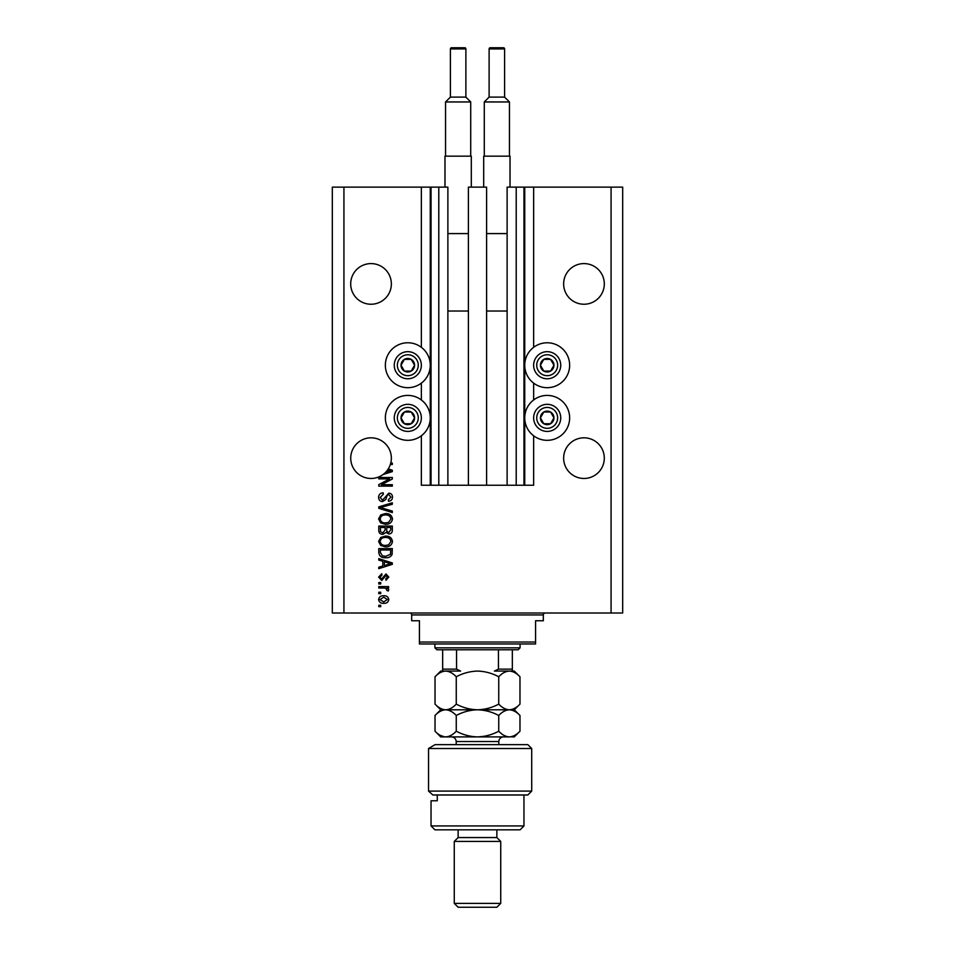 <?xml version="1.0" encoding="UTF-8"?>
<svg xmlns="http://www.w3.org/2000/svg" width="955" height="955" viewBox="0 0 955 955"><rect width="100%" height="100%" fill="white"/><g stroke="black" fill="none" stroke-linecap="round" stroke-linejoin="round"><path stroke-width="1.43" d="M468.404 485.247L486.596 485.247L486.596 187.132L468.404 187.132L468.404 485.247L447.883 485.247L447.883 187.132L421.358 187.132L421.358 347.322M421.358 383.134L421.358 399.966M421.358 435.778L421.358 485.247L431.039 485.247L431.039 187.132M438.787 187.132L438.787 485.247L431.039 485.247M447.883 485.247L438.787 485.247M516.213 187.132L516.213 485.247L523.961 485.247L523.961 187.132L507.117 187.132L507.117 485.247L486.596 485.247M516.213 485.247L507.117 485.247M523.961 187.132L524.737 187.132L524.737 485.247L523.961 485.247M533.642 435.778L533.642 485.247L524.737 485.247M611.069 187.132L611.069 613.003L622.684 613.003L622.684 187.132L533.642 187.132L533.642 347.322M533.642 383.134L533.642 399.966M533.642 187.132L524.737 187.132M604.3 283.922A20.33 20.33 0 0 0 583.971 263.592A20.33 20.33 0 0 0 563.641 283.922A20.33 20.33 0 0 0 583.971 304.239A20.33 20.33 0 0 0 604.3 283.922M391.359 283.922A20.33 20.33 0 0 0 371.029 263.592A20.33 20.33 0 0 0 350.7 283.922A20.33 20.33 0 0 0 371.029 304.239A20.33 20.33 0 0 0 391.359 283.922M604.3 458.137A20.33 20.33 0 0 0 583.971 437.82A20.33 20.33 0 0 0 563.641 458.137A20.33 20.33 0 0 0 583.971 478.467A20.33 20.33 0 0 0 604.3 458.137M391.359 458.137A20.33 20.33 0 0 0 371.029 437.82A20.33 20.33 0 0 0 361.826 476.259A20.33 20.33 0 0 0 385.426 472.498L390.917 470.899L387.539 470.003A20.33 20.33 0 0 0 391.359 458.137M547.191 342.773A22.454 22.454 0 0 0 524.737 365.228A22.454 22.454 0 0 0 547.191 387.682A22.454 22.454 0 0 0 569.646 365.228A22.454 22.454 0 0 0 547.191 342.773M547.191 395.418A22.454 22.454 0 0 1 569.646 417.872A22.454 22.454 0 0 1 547.191 440.327A22.454 22.454 0 0 1 524.737 417.872A22.454 22.454 0 0 1 547.191 395.418M407.809 387.682A22.454 22.454 0 0 1 385.354 365.228A22.454 22.454 0 0 1 407.809 342.773A22.454 22.454 0 0 1 430.263 365.228A22.454 22.454 0 0 1 407.809 387.682M407.809 440.327A22.454 22.454 0 0 0 430.263 417.872A22.454 22.454 0 0 0 407.809 395.418A22.454 22.454 0 0 0 385.354 417.872A22.454 22.454 0 0 0 407.809 440.327M388.267 468.917L392.326 470.218L392.326 471.591L383.015 474.563M390.75 463.068L392.326 463.068L392.326 464.476L390.344 464.476M389.556 478.909L378.777 478.909L378.777 477.5L392.326 477.5L392.326 479.004L381.523 484.71L392.326 484.71L392.326 486.119L378.777 486.119L378.777 484.615L389.556 478.909M382.549 501.614C379.983 501.363 378.669 499.931 378.598 497.34C378.777 494.487 380.305 492.983 383.17 492.816L383.349 494.213L380.186 497.46L382.501 500.205L388.792 493.162C391.168 493.365 392.41 494.678 392.505 497.089C392.374 499.668 391.025 501.065 388.458 501.256L388.279 499.847L390.917 497.137L388.757 494.571L387.384 495.012L385.784 499.525L382.549 501.614M392.326 512.572L378.777 508.311L378.777 506.854L392.326 502.796L392.326 504.252L380.353 507.511L392.326 511.116L392.326 512.572M378.598 518.947L380.723 514.948L385.366 513.575C389.401 513.408 391.777 515.211 392.505 518.947C391.801 522.624 389.473 524.414 385.534 524.307L380.663 522.934L378.598 518.947M378.598 541.473L380.723 537.474L385.366 536.101C389.401 535.934 391.777 537.737 392.505 541.473C391.801 545.15 389.473 546.94 385.534 546.833L380.663 545.46L378.598 541.473M382.824 561.277L378.777 560.096L378.777 558.627L392.326 562.961L392.326 564.333L378.777 568.655L378.777 567.198L382.824 566.017L382.824 561.277M380.711 606.676L378.777 606.676L378.777 605.267L380.711 605.267L380.711 606.676M611.069 613.003L332.316 613.003L332.316 187.132L343.931 187.132L343.931 613.003M421.358 187.132L343.931 187.132M383.803 603.333C380.866 603.512 379.135 602.247 378.598 599.549C379.123 596.875 380.818 595.61 383.707 595.765C386.596 595.61 388.291 596.863 388.804 599.549C388.303 602.187 386.632 603.441 383.803 603.333M380.711 593.652L378.777 593.652L378.777 592.243L380.711 592.243L380.711 593.652M383.886 588.017L378.777 588.017L378.777 586.609L388.625 586.609L388.625 588.017L387.062 588.017L388.804 589.677L388.279 591.014L386.87 590.476L385.892 588.268L383.886 588.017M380.711 583.971L378.777 583.971L378.777 582.562L380.711 582.562L380.711 583.971M381.773 580.449L378.598 577.118L381.761 573.764L381.94 575.173L380.006 577.214L381.534 579.04L385.999 573.943L388.804 577.059L385.987 580.27L385.808 578.861L387.396 577.107L386.19 575.352L381.773 580.449M385.629 557.744C381.606 557.995 379.326 556.276 378.777 552.587L378.777 548.6L392.326 548.6L392.075 554.569C390.655 556.908 388.506 557.971 385.629 557.744M382.752 534.346C380.126 534.227 378.789 532.866 378.777 530.24L378.777 526.074L392.326 526.074L392.326 530.276C392.314 532.544 391.18 533.785 388.912 533.988L386.083 532.472L382.752 534.346M387.396 599.513L383.707 597.173L380.006 599.585L383.707 601.925L387.396 599.513M388.351 563.008L384.399 561.743L384.399 565.551L390.917 563.641L388.351 563.008M390.738 550.008L380.353 550.008L380.353 552.42L382.334 555.798L385.641 556.335L390.476 554.306L390.738 550.008M390.917 541.485C390.332 538.62 388.47 537.295 385.343 537.51C382.43 537.426 380.711 538.739 380.186 541.461C380.747 544.255 382.549 545.58 385.581 545.424L388.637 544.839L390.917 541.485M390.738 527.482L386.691 527.482L386.823 531.35L388.697 532.58L390.738 529.786L390.738 527.482M385.104 527.482L380.353 527.482L380.532 531.637L382.74 532.938L385.104 530.073L385.104 527.482M390.917 518.959C390.332 516.094 388.47 514.769 385.343 514.984C382.43 514.9 380.711 516.213 380.186 518.935C380.747 521.74 382.549 523.054 385.581 522.898L388.637 522.313L390.917 518.959M385.426 472.498A20.33 20.33 0 0 0 387.539 470.003M413.682 368.606A6.78 6.78 0 0 0 404.419 359.355A6.78 6.78 0 0 0 404.419 371.089A6.78 6.78 0 0 0 413.682 368.606M412.894 368.152L414.589 365.228L411.199 359.355L404.419 359.355L401.04 365.228L404.419 371.089L411.199 371.089L412.894 368.152M396.074 358.447A13.549 13.549 0 0 1 414.589 353.493A13.549 13.549 0 0 1 419.543 371.996A13.549 13.549 0 0 1 401.04 376.962A13.549 13.549 0 0 1 396.074 358.447A13.549 13.549 0 0 0 401.04 376.962A13.549 13.549 0 0 0 419.543 371.996M414.589 365.228L411.199 359.355L404.419 359.355L401.04 365.228L404.419 371.089L411.199 371.089L414.589 365.228M553.052 368.606A6.78 6.78 0 0 0 543.801 359.355A6.78 6.78 0 0 0 543.801 371.089A6.78 6.78 0 0 0 553.052 368.606M552.277 368.152L553.96 365.228L550.581 359.355L543.801 359.355L540.411 365.228L543.801 371.089L550.581 371.089L552.277 368.152M535.457 358.447A13.549 13.549 0 0 1 553.96 353.493A13.549 13.549 0 0 1 558.926 371.996A13.549 13.549 0 0 1 540.411 376.962A13.549 13.549 0 0 1 535.457 358.447A13.549 13.549 0 0 0 540.411 376.962A13.549 13.549 0 0 0 558.926 371.996M553.96 365.228L550.581 359.355L543.801 359.355L540.411 365.228L543.801 371.089L550.581 371.089L553.96 365.228M553.052 421.262A6.78 6.78 0 0 0 543.801 412.011A6.78 6.78 0 0 0 543.801 423.745A6.78 6.78 0 0 0 553.052 421.262M552.277 420.809L553.96 417.872L550.581 412.011L543.801 412.011L540.411 417.872L543.801 423.745L550.581 423.745L552.277 420.809M535.457 411.104A13.549 13.549 0 0 1 553.96 406.138A13.549 13.549 0 0 1 558.926 424.653A13.549 13.549 0 0 1 540.411 429.607A13.549 13.549 0 0 1 535.457 411.104A13.549 13.549 0 0 0 540.411 429.607A13.549 13.549 0 0 0 558.926 424.653M553.96 417.872L550.581 412.011L543.801 412.011L540.411 417.872L543.801 423.745L550.581 423.745L553.96 417.872M413.682 421.262A6.78 6.78 0 0 0 404.419 412.011A6.78 6.78 0 0 0 404.419 423.745A6.78 6.78 0 0 0 413.682 421.262M412.894 420.809L414.589 417.872L411.199 412.011L404.419 412.011L401.04 417.872L404.419 423.745L411.199 423.745L412.894 420.809M396.074 411.104A13.549 13.549 0 0 1 414.589 406.138A13.549 13.549 0 0 1 419.543 424.653A13.549 13.549 0 0 1 401.04 429.607A13.549 13.549 0 0 1 396.074 411.104A13.549 13.549 0 0 0 401.04 429.607A13.549 13.549 0 0 0 419.543 424.653M414.589 417.872L411.199 412.011L404.419 412.011L401.04 417.872L404.419 423.745L411.199 423.745L414.589 417.872M409.743 613.003A1.934 1.934 0 0 1 411.677 614.948L411.677 620.75L419.424 620.75L419.424 642.047L535.576 642.047L535.576 620.75L543.323 620.75L543.323 614.948L411.677 614.948M545.257 613.003A1.934 1.934 0 0 0 543.323 614.948M535.576 642.047L535.576 643.98L419.424 643.98L419.424 642.047M520.093 647.848L518.147 649.782L436.853 649.782L434.907 647.848L520.093 647.848L520.093 643.98M434.907 647.848L434.907 643.98M512.346 649.782L512.346 670.482M512.346 671.078L494.38 671.078L498.438 669.145L512.346 669.145M498.438 649.782L498.438 669.145M456.562 649.782L456.562 669.145L460.62 671.078L442.654 671.078L442.654 669.145L442.654 671.078L440.721 671.078L435.026 676.773C438.357 673.203 441.902 671.305 445.651 671.078C449.399 671.305 452.933 673.203 456.263 676.773C462.877 673.215 469.956 671.317 477.5 671.078C484.961 671.293 492.04 673.191 498.737 676.773C502.044 673.215 505.577 671.317 509.349 671.078C513.086 671.293 516.619 673.191 519.974 676.773L519.974 704.11C516.667 707.667 513.121 709.565 509.349 709.792C505.625 709.577 502.079 707.679 498.737 704.11L498.737 676.773M442.654 649.782L442.654 669.145L456.562 669.145M527.829 744.637L531.708 748.517L428.532 748.517L435.086 744.637L527.829 744.637M523.961 825.944L520.093 829.823L434.907 829.823L431.039 825.944L523.961 825.944L523.961 794.978M496.863 837.559L458.137 837.559L454.27 841.427L500.73 841.427L496.863 837.559L496.863 829.823M500.73 903.382L496.863 907.25L458.137 907.25L454.27 903.382L500.73 903.382L500.73 841.427M454.27 903.382L454.27 841.427M458.137 837.559L458.137 829.823M437.271 794.978L437.271 800.779L431.039 800.779L437.271 800.779M431.039 825.944L431.039 800.779M531.708 791.098L527.829 794.978L432.854 794.978L428.532 791.098L428.532 748.517L428.532 791.098L531.708 791.098L531.708 748.517M428.532 791.098L432.854 794.978M435.086 744.637L428.532 748.517M498.737 704.11C492.123 707.667 485.045 709.565 477.5 709.792C470.039 709.577 462.96 707.679 456.263 704.11L456.263 676.773M456.263 704.11C452.933 707.679 449.399 709.565 445.651 709.792C441.902 709.565 438.357 707.667 435.026 704.11L435.026 676.773M440.183 708.204L442.881 709.386M519.974 704.11L514.279 709.792L440.721 709.792L435.026 704.11M519.974 676.773L514.279 671.078L509.349 671.078M509.349 709.792C513.086 710.019 516.619 711.917 519.974 715.486L519.974 731.208C516.667 734.765 513.121 736.663 509.349 736.902L440.721 736.902L435.026 731.208L435.026 715.486C438.357 711.929 441.89 710.031 445.651 709.792C449.387 710.019 452.933 711.917 456.263 715.486C462.877 711.929 469.956 710.031 477.5 709.792C484.961 710.019 492.04 711.917 498.737 715.486C502.044 711.929 505.577 710.031 509.349 709.792M445.651 709.792L444.278 709.899M519.974 731.208L514.279 736.902L510.83 736.783M509.349 736.902C505.625 736.687 502.079 734.789 498.737 731.208C492.123 734.765 485.045 736.663 477.5 736.902C470.039 736.687 462.96 734.789 456.263 731.208C452.945 734.777 449.399 736.675 445.651 736.902C441.902 736.675 438.369 734.777 435.026 731.208M440.183 735.302L444.171 736.783M456.263 731.208L456.263 715.486M498.737 731.208L498.737 715.486M465.885 97.112L465.885 48.908A1.158 1.158 0 0 0 464.727 47.75L451.56 47.75A1.158 1.158 0 0 0 450.402 48.908L450.402 97.112L465.885 97.112L470.72 101.958L445.555 101.958L445.555 156.154M450.402 97.112L445.555 101.958M444.982 187.132L444.982 156.154L471.304 156.154L471.304 187.132M470.72 101.958L470.72 156.154M447.883 311.02L468.404 311.02M447.883 233.593L468.404 233.593M504.598 97.112L504.598 48.908A1.158 1.158 0 0 0 503.44 47.75L490.273 47.75A1.158 1.158 0 0 0 489.115 48.908L489.115 97.112L504.598 97.112L509.445 101.958L484.281 101.958L484.281 156.154M489.115 97.112L484.281 101.958M483.696 187.132L483.696 156.154L510.018 156.154L510.018 187.132M509.445 101.958L509.445 156.154M486.596 311.02L507.117 311.02M486.596 233.593L507.117 233.593M430.263 187.132L430.263 485.247M416.869 370.445A10.457 10.457 0 0 0 413.038 356.167A10.457 10.457 0 0 0 398.76 359.999A10.457 10.457 0 0 0 402.58 374.276A10.457 10.457 0 0 0 416.869 370.445M556.24 370.445A10.457 10.457 0 0 0 552.42 356.167A10.457 10.457 0 0 0 538.131 359.999A10.457 10.457 0 0 0 541.963 374.276A10.457 10.457 0 0 0 556.24 370.445M556.24 423.101A10.457 10.457 0 0 0 552.42 408.824A10.457 10.457 0 0 0 538.131 412.656A10.457 10.457 0 0 0 541.963 426.933A10.457 10.457 0 0 0 556.24 423.101M416.869 423.101A10.457 10.457 0 0 0 413.038 408.824A10.457 10.457 0 0 0 398.76 412.656A10.457 10.457 0 0 0 402.58 426.933A10.457 10.457 0 0 0 416.869 423.101M498.796 744.637L498.796 741.546L456.204 741.546C455.929 738.728 454.377 737.176 451.56 736.902M465.885 48.908L450.402 48.908M504.598 48.908L489.115 48.908M514.279 709.792L519.974 715.486M440.721 709.792L435.026 715.486M456.204 744.637L456.204 741.546M498.796 741.546C499.071 738.728 500.623 737.176 503.44 736.902"/></g></svg>
